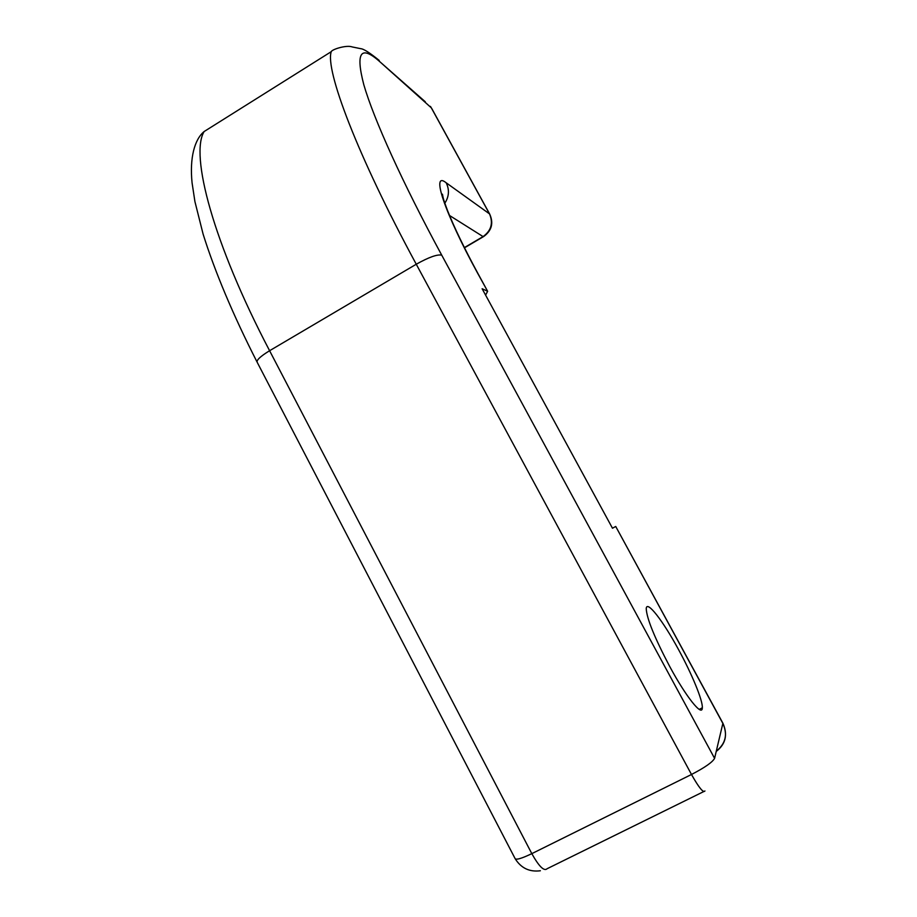 <?xml version="1.0" encoding="UTF-8"?>
<svg xmlns="http://www.w3.org/2000/svg" width="917" height="917" viewBox="0 0 917 917"><rect width="100%" height="100%" fill="white"/><g stroke="black" fill="none" stroke-linecap="round" stroke-linejoin="round"><path stroke-width="1.38" d="M678.546 649.603C662.911 620.649 646.588 599.603 646.233 608.682C646.737 618.459 654.578 637.751 669.742 666.544C686.145 697.012 702.376 717.209 702.319 707.809C702.915 700.622 691.911 674.018 678.546 649.603M485.586 295.114L487.626 291.297L477.597 273.14C444.023 211.85 430.761 170.459 446.166 182.781L489.518 213.89L431.299 107.816L380.2 62.035C360.782 44.555 355.326 52.143 363.831 84.811C373.666 118.797 402.38 182.54 441.719 255.132L714.584 758.348L722.86 723.41L615.731 526.473L612.464 528.215M615.616 526.53L612.476 528.226L482.124 288.74L487.42 291.17M722.653 722.768L722.86 723.41C727.892 734.769 725.679 744.123 716.223 751.459M464.38 247.601L483.076 236.597L449.525 215.484M441.719 255.132C437.26 254.204 428.778 257.23 416.261 264.234C357.137 154.962 325.031 69.795 331.232 51.684L204.159 131.521C189.773 154.56 213.122 243.005 269.598 350.718L531.814 853.647L691.487 774.487L416.261 264.234L269.598 350.718C260.004 356.598 255.923 360.553 257.345 362.582L514.964 858.323C515.583 860.284 521.2 858.725 531.814 853.647C539.024 866.542 544.136 871.563 547.14 868.708L704.944 790.981C703.373 793.159 698.892 787.657 691.487 774.487C704.829 767.563 712.532 762.187 714.584 758.348M477.597 273.14L478.101 273.805M446.166 182.781C449.571 189.704 449.124 196.513 444.837 203.184M489.655 214.005L489.518 213.89C493.403 223.072 491.26 230.637 483.076 236.597L483.752 236.471C491.787 230.568 493.759 223.083 489.655 214.005L431.747 108.493M425.316 101.81L380.2 62.035M431.299 107.816L430.428 106.406L431.299 107.816M716.303 751.126C725.691 743.653 727.88 734.334 722.883 723.181L615.731 526.473M702.319 707.809L699.212 709.391M487.626 291.297L477.814 273.277C464.426 248.541 454.419 227.84 447.771 211.162C442.269 196.559 443.347 198.026 442.43 194.186L442.67 195.653M379.202 60.43C369.803 52.785 363.636 48.865 360.69 48.67L352.22 46.939C346.603 44.75 331.943 49.346 331.232 51.684M483.328 236.724L464.483 247.808M515.343 859C521.269 868.239 529.613 872.147 540.365 870.76M256.932 361.779C233.182 315.23 214.761 271.329 203.104 234.11L194.92 201.591L192.077 182.85C189.51 157.93 194.564 139.384 204.159 131.521"/></g></svg>
